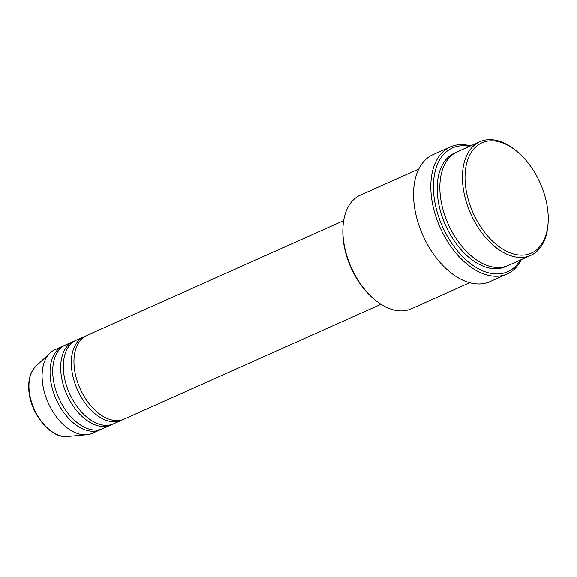 <?xml version="1.0" encoding="UTF-8"?>
<svg xmlns="http://www.w3.org/2000/svg" width="577" height="577" viewBox="0 0 577 577"><rect width="100%" height="100%" fill="white"/><g stroke="black" fill="none" stroke-linecap="round" stroke-linejoin="round"><path stroke-width="0.87" d="M343.668 220.666L86.795 335.461A45.785 27.811 65.9 0 0 74.159 366.337A45.785 27.811 65.9 0 0 124.163 419.068L381.036 304.267M85.497 336.11A45.785 27.811 65.9 0 0 84.141 336.651A45.785 27.811 65.9 0 0 71.505 367.52A45.785 27.811 65.9 0 0 121.502 420.251A45.785 27.811 65.9 0 0 122.807 419.602M84.141 336.651L76.171 340.214A45.785 27.811 65.9 0 0 63.535 371.083A45.785 27.811 65.9 0 0 113.532 423.814L121.502 420.251M74.866 340.863A45.785 27.811 65.9 0 0 73.517 341.396A45.785 27.811 65.9 0 0 60.881 372.273A45.785 27.811 65.9 0 0 110.878 425.004A45.785 27.811 65.9 0 0 112.183 424.355M73.517 341.396L65.547 344.959A45.785 27.811 65.9 0 0 52.911 375.836A45.785 27.811 65.9 0 0 102.908 428.567L110.878 425.004M64.242 345.609A45.785 27.811 65.9 0 0 62.886 346.15A45.785 27.811 65.9 0 0 50.249 377.019A45.785 27.811 65.9 0 0 100.254 429.75A45.785 27.811 65.9 0 0 101.552 429.1M465.293 183.558A60.441 36.712 65.9 0 0 507.63 251.788A60.441 36.712 65.9 0 0 548.15 222.102A60.441 36.712 65.9 0 0 547.97 212.415A60.441 36.712 65.9 0 0 516.365 150.972A60.441 36.712 65.9 0 0 465.293 183.558M548.15 222.102L548.078 223.429A62.273 37.822 -114.1 0 1 530.71 255.431A62.273 37.822 -114.1 0 1 462.711 183.717A62.273 37.822 -114.1 0 1 479.898 141.733A62.273 37.822 -114.1 0 1 515.326 150.135L516.365 150.972M375.728 300.451L374.697 299.614A60.441 36.712 -114.1 0 1 343.091 238.178A60.441 36.712 -114.1 0 1 342.911 228.485L342.976 227.165A62.273 37.822 65.9 0 0 343.164 237.147A62.273 37.822 65.9 0 0 375.728 300.451A62.273 37.822 65.9 0 0 411.163 308.861L469.642 282.723M469.483 146.385A67.761 41.162 65.9 0 0 433.716 193.684A67.761 41.162 65.9 0 0 470.414 263.566A67.761 41.162 65.9 0 0 520.295 260.083M521.377 259.6A69.593 42.272 -114.1 0 1 507.133 273.988A69.593 42.272 -114.1 0 1 431.134 193.843A69.593 42.272 -114.1 0 1 450.341 146.911A69.593 42.272 -114.1 0 1 470.565 145.902M479.898 141.733L457.316 151.823A62.273 37.822 65.9 0 0 440.136 193.807A62.273 37.822 65.9 0 0 508.128 265.521L530.71 255.431M450.341 146.911L433.075 154.629A69.593 42.272 65.9 0 0 413.868 201.561A69.593 42.272 65.9 0 0 489.866 281.706L507.133 273.988M62.886 346.15L54.916 349.712A45.785 27.811 65.9 0 0 50.112 352.922A45.785 27.811 65.9 0 0 42.28 380.582A45.785 27.811 65.9 0 0 86.68 434.748A45.785 27.811 65.9 0 0 92.284 433.313L100.254 429.75M418.83 169.025L360.351 195.156A62.273 37.822 65.9 0 0 342.976 227.165M29.124 390.009A39.279 23.859 65.9 0 0 67.213 436.479C50.682 438.715 30.285 413.507 28.85 390.434C28.028 379.81 30.357 371.754 35.839 366.272A39.279 23.859 65.9 0 0 29.124 390.009M506.779 266.076A62.273 37.822 -114.1 0 1 463.692 252.51A62.273 37.822 -114.1 0 1 437.474 194.997A62.273 37.822 -114.1 0 1 456.003 152.458M67.213 436.479L86.68 434.748M35.839 366.272L50.112 352.922"/></g></svg>
